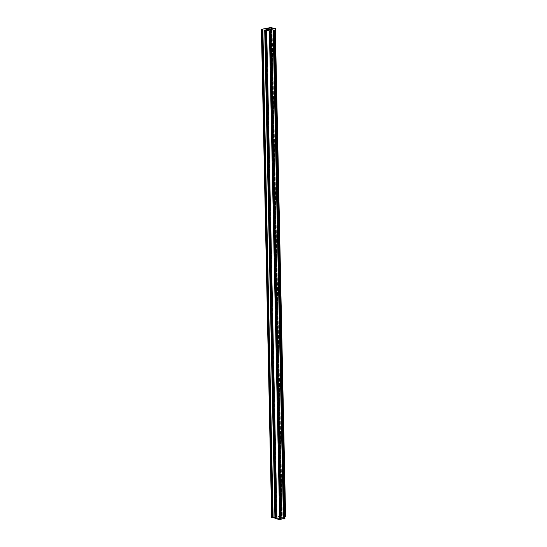 <?xml version="1.0" encoding="UTF-8"?>
<svg xmlns="http://www.w3.org/2000/svg" width="547" height="547" viewBox="0 0 547 547"><rect width="100%" height="100%" fill="white"/><g stroke="black" fill="none" stroke-linecap="round" stroke-linejoin="round"><path stroke-width="0.41" stroke-dasharray="2.73 2.05" d="M270.751 30.967L280.987 519.445L276.406 518.782L281.09 517.934M283.421 518.453L284.508 518.727L283.476 518.768M285.602 516.689L280.796 517.592L277.062 516.751L282.095 516.026L280.871 515.835L276.625 516.758L266.533 28.355M284.946 518.72L280.413 517.824L284.905 516.908M280.467 517.653L270.232 29.176M280.413 517.824L270.177 29.347M276.358 518.652L266.129 30.174M274.915 517.175L276.433 516.901L280.167 517.742L275.079 518.481M273.035 517.804L272.071 517.79L273.103 517.544M276.768 516.833L271.633 517.804M280.406 519.459L270.17 31.117M280.796 517.592L270.567 29.107M277.097 516.765L266.861 28.287L277.11 516.724M280.98 517.585L270.744 29.107M285.028 516.758L274.799 28.28M285.069 516.641L274.84 28.273M284.96 516.621L274.731 28.294M284.775 516.621L274.546 28.335M284.488 516.683L274.259 28.396M284.201 516.614L273.972 28.451M284.488 516.559L274.259 28.075M285.288 516.553L275.059 28.075M285.397 516.573L275.168 28.095M281.267 517.653L271.038 29.36M281.213 517.824L270.977 29.347M284.741 518.611L274.505 30.133M283.811 518.761L273.575 30.283M284.064 518.823L273.828 30.338M284.249 518.816L274.013 30.338M284.372 518.795L274.143 30.317M284.413 518.672L274.177 30.304M280.885 517.893L270.683 30.953M280.7 517.893L270.498 30.912L280.734 519.39M276.447 518.754L266.218 30.324L276.44 518.795M279.968 519.582L269.733 31.104M280.515 519.582L270.286 31.104M280.645 519.554L270.409 31.076L280.652 519.513M276.16 518.693L265.931 30.215M275.134 518.467L264.905 29.989M275.428 518.406L265.192 29.928M275.715 518.467L265.486 30.133M275.421 518.529L265.192 30.092L275.414 518.57M275.524 518.59L265.288 30.112M276.071 518.59L265.842 30.112M280.126 517.763L269.89 29.285M280.139 517.722L269.903 29.278M276.433 516.901L266.239 30.03M276.256 516.901L266.054 30.064M272.201 517.729L261.972 29.374M272.167 517.845L261.931 29.367M272.276 517.872L262.04 29.388M272.454 517.865L262.225 29.388M272.748 517.811L262.512 29.333M271.914 517.66L261.685 29.182M275.968 516.84L265.733 28.355M276.823 516.662L266.587 28.184M280.871 515.835L270.642 27.357M282.04 515.828L271.811 27.35M282.149 515.855L271.921 27.377M282.095 516.026L271.893 28.875M281.808 516.081L271.599 28.936M281.52 516.019L271.319 28.991M281.808 515.958L271.579 27.48L281.821 515.924M281.712 515.896L271.483 27.5M281.158 515.896L270.963 29.066M270.122 31.124L280.351 519.431M274.929 28.218L285.165 516.696M273.897 28.465L284.125 516.655M270.375 29.319L280.604 517.729M274.273 30.249L284.508 518.727M266.17 30.304L276.406 518.782M270.457 31.056L280.686 519.534M265.562 30.14L275.791 518.433M265.145 30.071L275.38 518.549M269.938 29.264L280.167 517.742M261.835 29.312L272.071 517.79M266.396 28.335L276.625 516.758M272.085 28.834L282.293 515.93M271.244 29.012L281.445 516.053M271.62 27.459L281.855 515.937M266.833 28.266L277.062 516.751"/><path stroke-width="0.82" d="M270.17 30.981L264.707 30.085L269.938 29.264L266.204 28.423L261.398 29.326L271.811 27.35L266.833 28.266L270.744 29.107L275.367 28.205L270.232 29.176L274.43 30.379L270.649 29.408L266.218 30.276L270.17 31.117M283.476 518.768L284.946 518.72L274.71 30.242M284.905 516.908L285.602 516.689L275.367 28.205M281.09 517.934L283.421 518.453M276.105 518.706L279.633 519.65L280.987 519.445M275.079 518.481L275.968 518.7M273.103 517.544L274.915 517.175M261.398 29.326L271.633 517.804L273.035 517.804M283.483 518.829L273.247 30.352M285.315 516.826L275.086 28.348M284.659 518.857L274.43 30.379M284.536 518.884L274.3 30.406M283.736 518.884L273.5 30.406M270.683 30.953L270.649 29.408M270.498 30.912L270.464 29.415M280.932 519.616L270.697 31.138M280.802 519.643L270.574 31.165M279.633 519.65L269.404 31.172M276.105 518.864L265.876 30.386M275.189 518.659L264.96 30.181M275.079 518.638L264.851 30.16M266.239 30.03L266.204 28.423M266.054 30.064L266.02 28.423M273.035 517.872L262.799 29.394M272.741 517.934L262.512 29.456M271.941 517.934L261.712 29.456M271.832 517.913L261.603 29.435M271.893 28.875L271.866 27.541M271.599 28.936L271.572 27.603M271.319 28.991L271.285 27.61M270.963 29.066L270.929 27.418M273.192 30.324L283.428 518.802M270.895 31.042L281.124 519.52M265.733 30.311L275.968 518.788M264.707 30.085L274.943 518.563M262.875 29.36L273.11 517.838M272.057 27.453L272.085 28.834M271.209 27.576L271.244 29.012"/></g></svg>
